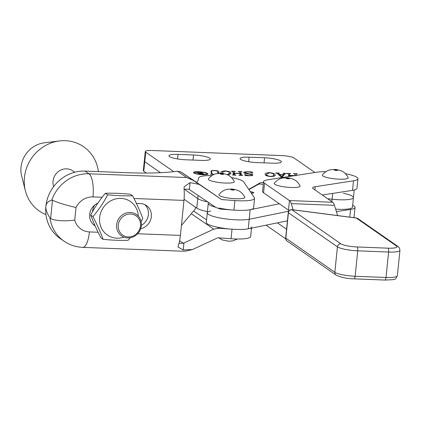 <?xml version="1.0" encoding="UTF-8"?>
<svg xmlns="http://www.w3.org/2000/svg" width="421" height="421" viewBox="0 0 421 421"><rect width="100%" height="100%" fill="white"/><g stroke="black" fill="none" stroke-linecap="round" stroke-linejoin="round"><path stroke-width="0.63" d="M194.86 172.999A6.21 1.152 5.8 0 0 201.633 174.462A6.21 1.152 5.8 0 0 206.932 173.857A6.21 1.152 5.8 0 0 206.648 173.457A6.21 1.152 5.8 0 0 199.875 171.994A6.21 1.152 5.8 0 0 194.576 172.599A6.21 1.152 5.8 0 0 194.86 172.999M207.664 173.499A7.278 1.352 5.8 0 0 199.722 171.784A7.278 1.352 5.8 0 0 193.507 172.494A7.278 1.352 5.8 0 0 193.839 172.957A7.278 1.352 5.8 0 0 201.78 174.673A7.278 1.352 5.8 0 0 207.995 173.962A7.278 1.352 5.8 0 0 207.664 173.499M256.868 162.564A13.014 2.415 -174.2 0 1 240.633 159.385A13.014 2.415 -174.2 0 1 240.038 158.554A13.014 2.415 -174.2 0 1 249.111 157.17L264.556 157.775A13.014 2.415 -174.2 0 1 281.386 161.79A13.014 2.415 -174.2 0 1 272.313 163.174L256.868 162.564M185.814 159.78A13.014 2.415 -174.2 0 1 169.579 156.601A13.014 2.415 -174.2 0 1 168.989 155.77A13.014 2.415 -174.2 0 1 178.062 154.386L193.507 154.991A13.014 2.415 -174.2 0 1 210.332 159.006A13.014 2.415 -174.2 0 1 201.259 160.385L185.814 159.78M217.862 173.447L217.457 171.5C217.61 171.073 216.641 170.784 214.557 170.626C212.479 170.616 211.468 170.837 211.537 171.289L212.084 173.899L213.436 174.294L210.347 174.173L211.568 173.884L211.021 171.179M211.547 174.157L211.568 173.884M211.026 171.284C210.916 170.731 212.121 170.458 214.647 170.468C217.341 170.658 218.71 171.026 218.746 171.563L219.12 173.347M232.592 174.883L233.45 174.741L232.792 171.568L231.434 171.179L235.292 171.331L234.076 171.615L234.408 173.205L239.812 173.42L239.486 171.826L238.128 171.442L241.986 171.594L240.775 171.884L241.433 175.057L242.785 175.441L238.923 175.294L240.144 175.004L239.849 173.578L234.439 173.368L234.739 174.794L236.092 175.183L232.576 175.041M233.887 173.478L234.076 171.589L233.887 173.526L234.213 175.11L234.408 173.205M240.586 173.741L240.77 171.852L240.58 173.789L240.907 175.368M275.024 175.415L275.087 174.815C275.739 175.81 274.245 176.404 270.603 176.588C266.709 176.025 264.941 175.304 265.304 174.431C264.63 173.42 266.125 172.82 269.782 172.631C273.692 173.215 275.46 173.947 275.087 174.815L275.102 175.125M265.304 174.431L265.277 174.115M288.727 176.557L288.143 173.741L286.78 173.352L290.643 173.499L289.427 173.789L289.759 175.378L295.016 175.583M289.238 175.646L289.427 173.757L289.39 176.452M295.158 175.562L294.832 173.999L293.474 173.615L297.337 173.762L296.121 174.052L296.395 175.368M295.926 175.931L295.984 175.431M294.195 175.71L289.79 175.536L289.964 176.362M263.43 182.446A9.762 1.81 5.8 0 0 259.783 183.072L248.769 189.397M173.752 171.668L145.713 152.165A9.762 1.81 -174.2 0 1 145.271 151.539A9.762 1.81 -174.2 0 1 152.07 150.502L281.823 155.591A9.762 1.81 -174.2 0 1 293.995 157.975L314.887 172.51M284.059 174.957L284.18 173.81L283.023 173.205L286.301 173.489L285.128 173.689L282.338 176.999L281.16 177.052L277.097 173.336L275.713 172.915L279.349 173.057L278.492 173.468L279.576 174.499L283.538 174.657L284.233 173.684L284.112 174.899M278.255 174.394L278.365 173.305L278.386 174.515M252.889 175.073L252.9 174.952C252.895 175.51 251.563 175.773 248.911 175.736L245.243 175.594L244.669 174.662L248.943 175.578C250.921 175.599 251.816 175.383 251.621 174.931C251.311 174.536 250.074 174.205 247.922 173.936C245.285 173.578 243.885 173.142 243.738 172.626C243.648 172.015 245.033 171.731 247.885 171.773L251.89 171.931L252.768 173.084L252.253 173.11C251.863 172.542 250.39 172.147 247.827 171.931C245.648 171.926 244.717 172.178 245.022 172.694L248.59 173.684C251.321 174.026 252.758 174.447 252.9 174.952L252.9 175.02M245.017 172.552L244.954 173.368L245.017 172.552M251.558 175.636L251.621 174.931M221.435 173.394L221.025 172.694C220.351 171.684 221.846 171.084 225.503 170.894C229.413 171.479 231.182 172.21 230.808 173.078L230.824 173.389L227.566 174.852M221.025 172.694L220.999 172.378M207.411 211.616A22.776 4.231 -174.2 0 1 196.791 208.132L197.765 198.591A22.776 4.231 -174.2 0 0 207.695 201.933A22.776 4.231 -174.2 0 1 197.765 198.591L184.551 189.397L197.765 198.591L198.08 195.444M146.376 173.057L143.777 171.247L144.745 161.706L160.538 172.694L144.745 161.706A9.762 1.81 -174.2 0 1 144.298 161.085L145.271 151.539M343.394 193.292A20.208 3.752 -174.2 0 1 353.451 197.612A20.208 3.752 -174.2 0 1 332.095 199.212L327.596 198.717L332.095 199.212L332.685 193.413M288.474 175.331L289.264 175.362M289.653 176.41L289.759 175.378M289.701 176.404L289.79 175.536M279.47 175.51L279.576 174.499M283.428 175.704L283.538 174.657M279.712 174.662L281.828 176.599L283.365 174.81L279.712 174.662L279.612 175.636M281.786 177.025L281.828 176.599M283.249 175.915L283.365 174.81M281.854 177.02L281.902 176.583M265.735 175.147L266.735 174.768M273.555 175.389L274.455 175.978M270.571 176.425C273.255 176.173 274.245 175.62 273.545 174.762C274.039 174.031 272.797 173.373 269.814 172.789L266.819 173.968L266.851 174.499C266.356 175.236 267.593 175.878 270.571 176.425L270.556 176.583M273.455 176.367L273.545 174.762M266.719 175.789L266.851 174.499M248.558 174.041L248.59 173.684M245.027 175.241L245.09 174.631M250.737 172.342L250.763 172.047M251.8 172.799L251.89 171.931M233.123 173.163L233.913 173.194M239.796 173.578L240.607 173.457M234.265 175.11L234.439 173.368M221.488 173.394L222.456 173.036M229.277 173.652L230.176 174.241M230.745 173.678L230.808 173.078M227.177 174.683L229.292 173.473L229.266 173.026C229.761 172.294 228.519 171.636 225.535 171.058L222.541 172.231L222.962 173.557M222.499 173.499L222.572 172.763M212.047 174.236L212.084 173.899M211.537 174.22L211.563 173.926M217.736 172.847L218.525 173.384M218.562 173.378L218.746 171.563M202.69 174.305L203.033 174.152L201.954 173.405L199.607 173.715L203.033 174.152M199.412 174.005L199.459 173.531L199.575 174.036M204.827 174.389L201.885 174.273L198.459 173.499M204.522 174.378L204.838 174.31M203.911 174.352L204.527 174.299M201.48 173.073L201.533 172.521L203.932 174.189M201.822 173.399L200.633 172.484L199.607 172.278L202.048 172.373M200.701 173.352L201.833 173.315M197.333 172.447L200.706 173.273M199.801 173.384L195.991 172.215L197.36 172.189M198.612 173.699L199.812 173.252M287.422 220.815L248.232 228.808L249.2 219.267L288.695 211.21L249.2 219.267A22.776 4.231 -174.2 0 1 217.994 217.573A22.776 4.231 -174.2 0 1 207.29 212.837A22.776 4.231 -174.2 0 1 210.695 211.005M215.489 207.195A22.776 4.231 -174.2 0 1 208.258 203.29A22.776 4.231 -174.2 0 1 208.679 202.596M279.365 203.769L250.174 209.721A22.776 4.231 -174.2 0 1 218.962 208.032M248.927 189.624L258.426 184.277A3.252 0.605 -174.2 0 1 263.23 184.398M251.432 193.355L253.268 192.981A3.252 0.605 5.8 0 0 253.758 192.718A3.252 0.605 5.8 0 0 252.226 192.039L250.269 191.618M356.413 218.004A3.252 0.474 97.4 0 0 356.319 218.046A3.252 3.031 -55.2 0 1 357.855 218.557A3.252 3.252 0 0 0 356.413 218.004L291.921 209.637A3.252 0.474 97.4 0 0 291.821 209.684L340.836 243.78A13.014 2.415 5.8 0 0 357.071 246.964L387.962 248.174A13.014 2.415 5.8 0 0 396.445 245.964L356.319 218.046L291.821 209.684A3.252 3.031 -55.2 0 0 288.411 212.742A3.252 0.605 -174.2 0 1 288.264 212.537L285.68 237.981A3.252 0.605 5.8 0 0 285.827 238.191A3.252 3.031 124.8 0 0 287.059 240.98L336.074 275.081C341.152 277.481 347.141 278.739 354.035 278.844A3.252 1.016 -87.8 0 0 355.135 276.265L357.718 250.821A16.272 3.021 -174.2 0 1 337.426 246.843L288.411 212.742L285.827 238.191L334.842 272.287L337.426 246.843A3.252 3.031 -55.2 0 1 340.836 243.78M345.488 173.689A22.776 4.231 -174.2 0 1 357.95 178.788A22.776 4.231 -174.2 0 1 353.487 180.804L315.171 186.729A13.014 2.415 5.8 0 0 312.624 187.882A13.014 2.415 5.8 0 0 313.213 188.708L332.69 202.259L289.438 200.564L264.53 183.235A22.776 4.231 -174.2 0 1 263.499 181.783A22.776 4.231 -174.2 0 1 267.956 179.767L317.087 172.168A22.776 4.231 -174.2 0 1 325.859 171.694M288.917 210.889L288.911 210.868A3.252 1.016 92.2 0 0 288.469 210.105L263.562 192.776A22.776 4.231 -174.2 0 1 262.525 191.323L263.499 181.783M357.95 178.788L356.976 188.329A22.776 4.231 -174.2 0 1 352.519 190.345L322.286 195.023M332.69 202.259A13.014 4.057 -87.8 0 1 334.453 205.311L337.61 215.447L336.305 215.394M293.132 209.795L291.206 203.617A13.014 4.057 92.2 0 0 289.438 200.564L288.469 210.105M352.682 205.216A22.776 4.231 -174.2 0 1 355.04 207.416A22.776 4.231 -174.2 0 1 350.577 209.432L336.421 211.621M286.569 229.213A3.252 1.016 -87.8 0 1 286.533 229.192L277.423 222.856M285.701 238.823A13.014 4.057 -87.8 0 1 285.564 238.733L266.067 225.172M355.04 207.416L354.072 216.957A22.776 4.231 -174.2 0 1 353.661 217.646M339.163 179.183A13.014 2.415 5.8 0 0 348.188 177.53C345.273 172.126 341.563 171 341.157 170.821C338.489 169.921 336.316 169.474 334.632 169.479L330.732 169.747C330.269 169.842 326.38 170.205 322.444 174.915A13.014 2.415 5.8 0 0 339.163 179.183M140.661 228.724A13.014 12.109 124.4 0 0 151.344 216.72A13.014 12.109 124.4 0 0 146.366 205.516A13.014 12.109 124.4 0 0 140.298 203.527L136.372 203.375M141.367 225.335A13.014 12.109 124.4 0 0 148.392 214.694A13.014 12.109 124.4 0 0 144.808 204.622M177.483 171.21A104.124 19.334 -174.2 0 1 128.068 172.736L85.068 171.094A37.416 34.811 124.4 0 0 45.878 206.316C46.194 203.29 48.168 201.217 51.804 200.101A37.416 34.811 -55.6 0 1 89.005 173.794L186.692 177.525L177.483 171.21L180.935 171.947L196.496 182.325A104.124 19.334 5.8 0 0 198.328 179.567L198.68 177.962A22.776 4.231 -174.2 0 1 211.895 175.562M231.529 177.557A22.776 4.231 -174.2 0 1 242.917 181.177A22.776 4.231 -174.2 0 1 243.785 181.988L254.347 197.686A22.776 4.231 -174.2 0 1 254.547 198.354A22.776 4.231 -174.2 0 1 234.918 200.559L221.678 199.596L199.138 184.382L190.082 182.614L184.109 186.835L184.124 190.076A19.524 6.173 92.2 0 1 183.966 200.407L180.409 235.392A19.524 6.173 92.2 0 1 178.588 244.585L177.999 246.98L183.24 249.942L192.523 249.506L217.799 237.77L231.045 238.733A22.776 4.231 -174.2 0 0 250.669 236.523L251.521 228.14M93.23 224.435A13.014 12.109 124.4 0 0 94.73 225.019M254.547 198.354L253.579 207.895A22.776 4.231 -174.2 0 1 233.95 210.105L220.709 209.142L215.952 207.506L188.84 189.203A6.51 1.21 -174.2 0 0 184.093 189.561M251.637 226.982A22.776 4.231 -174.2 0 1 232.013 229.187L231.045 238.733M217.215 227.161L218.773 228.224L232.013 229.187M218.773 228.224L213.752 229.15L191.255 213.715L181.425 225.409M178.92 243.512A6.51 1.21 -174.2 0 1 183.345 243.28L213.752 229.15M191.255 213.715L193.586 210.953A104.124 19.334 5.8 0 0 195.418 208.195L195.612 207.311M183.345 243.28L179.604 240.712M45.878 206.316A37.416 34.811 124.4 0 0 60.187 238.528L64.124 241.228A37.416 34.811 -55.6 0 1 49.983 218.015C46.947 213.252 45.579 209.353 45.878 206.316M221.678 199.596L196.496 182.325M186.692 177.525L193.313 180.441L199.138 184.382M192.523 249.506L186.145 251.042L183.003 251.205L82.769 247.374A19.524 6.173 92.2 0 0 89.415 231.918L98.098 232.25M97.861 203.138A13.014 12.109 124.4 0 0 89.72 213.805A13.014 12.109 124.4 0 0 94.625 225.567A13.014 12.109 124.4 0 0 95.114 225.882M49.983 218.015L50.615 218.646L52.488 200.185L51.804 200.101M102.171 197.275L92.967 196.928A17.898 16.651 124.4 0 0 76.022 207.485C65.481 205.106 57.64 202.675 52.488 200.185M76.022 207.485L74.733 220.146C63.834 221.357 55.793 220.857 50.615 218.646M98.382 171.6A39.048 36.327 124.4 0 0 59.524 140.946L44.421 142.787A26.028 24.218 124.4 0 0 21.05 166.942A26.028 24.218 124.4 0 0 21.655 175.983L25.376 190.734A39.048 36.327 124.4 0 0 45.957 214.589M59.524 140.946A39.048 36.327 124.4 0 0 24.465 177.178A39.048 36.327 124.4 0 0 25.376 190.734M74.485 172.31A13.014 12.109 124.4 0 0 72.749 170.837A13.014 12.109 124.4 0 0 60.419 170.273A13.014 12.109 124.4 0 0 53.057 181.009A13.014 12.109 124.4 0 0 53.667 186.556M196.791 208.132L184.066 199.28M143.777 171.247A9.762 1.81 -174.2 0 1 143.329 170.626L144.298 161.085A9.762 1.81 -174.2 0 0 144.745 161.706L145.713 152.165M331.843 201.67L332.095 199.212A20.208 3.752 -174.2 0 0 353.451 197.612L352.482 207.153A20.208 3.752 -174.2 0 1 335.653 209.153M248.232 228.808A22.776 4.231 -174.2 0 1 217.025 227.119A22.776 4.231 -174.2 0 1 206.322 222.377L208.258 203.29M250.174 209.721L249.2 219.267A22.776 4.231 -174.2 0 1 217.994 217.573A22.776 4.231 -174.2 0 1 207.29 212.837M291.037 187.477A13.014 2.415 5.8 0 0 300.057 185.824C297.142 180.42 293.432 179.293 293.032 179.114C290.358 178.215 288.185 177.767 286.501 177.773L282.602 178.041C282.138 178.136 278.249 178.499 274.313 183.209A13.014 2.415 5.8 0 0 291.037 187.477M225.203 183.051A13.014 2.415 5.8 0 0 234.223 181.398C231.313 175.994 227.598 174.868 227.198 174.689C224.53 173.789 222.351 173.341 220.672 173.347L216.768 173.615C216.31 173.71 212.416 174.073 208.479 178.783A13.014 2.415 5.8 0 0 225.203 183.051M235.765 198.749A13.014 2.415 5.8 0 0 244.785 197.096C241.875 191.692 238.16 190.566 237.76 190.387C235.086 189.487 232.913 189.04 231.229 189.045L227.329 189.313C226.866 189.408 222.977 189.771 219.041 194.481A13.014 2.415 5.8 0 0 235.765 198.749M92.431 211.9A20.334 18.919 -55.6 0 1 94.467 205.248M107.665 194.828C103.577 202.627 98.667 209.89 92.936 216.615C97.14 224.73 100.54 232.313 103.145 239.36L100.898 237.818C96.693 229.703 93.294 222.125 90.694 215.078C94.778 207.279 99.688 200.017 105.418 193.286C112.949 193.05 121.259 193.371 130.352 194.239L132.599 195.781C125.121 196.018 116.812 195.702 107.665 194.828L105.418 193.286M138.277 216.136A20.334 18.919 124.4 0 0 119.527 198.402A20.334 18.919 124.4 0 0 99.635 217.546A20.334 18.919 124.4 0 0 123.879 237.128M103.145 239.36C112.286 240.233 120.595 240.549 128.073 240.312L130.173 237.765M141.109 221.62L142.803 218.525C140.219 211.516 136.814 203.938 132.599 195.781M92.936 216.615L90.694 215.078M121.069 218.425A11.714 10.899 124.4 0 0 121.948 234.508A11.714 10.899 124.4 0 0 137.714 232.518A11.714 10.899 124.4 0 0 136.836 216.436A11.714 10.899 124.4 0 0 121.069 218.425M138.246 233.034A13.014 12.109 -55.6 0 1 121.637 235.934A13.014 12.109 -55.6 0 1 119.748 217.373A13.014 12.109 -55.6 0 1 136.357 214.468A13.014 12.109 -55.6 0 1 138.246 233.034M259.683 184.066L259.783 183.072M177.599 158.949L178.062 154.386M192.992 160.064L193.507 154.991M248.648 161.732L249.111 157.17M264.046 162.848L264.556 157.775M241.396 175.389L241.433 175.057M234.702 175.125L234.739 174.794M252.111 193.218L252.226 192.039M336.074 275.081A3.252 3.031 124.8 0 1 334.842 272.287A16.272 3.021 5.8 0 0 355.135 276.265L386.025 277.476L388.609 252.032L357.718 250.821A3.252 1.016 92.2 0 0 357.071 246.964M397.366 275.75C394.724 279.797 397.535 279.539 384.931 280.054A3.252 1.016 -87.8 0 0 386.025 277.476A16.272 3.021 5.8 0 0 397.366 275.75L399.95 250.3A16.272 3.021 -174.2 0 1 388.609 252.032A3.252 1.016 92.2 0 0 387.962 248.174M396.445 245.964A3.252 3.031 -55.2 0 1 397.982 246.474L399.429 247.985L399.95 250.3M334.453 205.311L291.206 203.617M264.53 183.235L263.562 192.776M353.487 180.804L352.519 190.345M315.171 186.729L314.855 189.85M350.577 209.432L349.798 217.141M336.453 170.484A1.742 0.326 5.8 0 0 337.589 170.189A1.742 0.326 5.8 0 0 335.416 169.763A1.742 0.326 5.8 0 0 334.279 170.058A1.742 0.326 5.8 0 0 336.453 170.484M234.918 200.559L233.95 210.105M183.945 242.991L183.24 249.942M92.967 196.928A19.524 6.173 -87.8 0 0 89.005 173.794L85.068 171.094M193.586 210.953L206.574 219.862M190.082 182.614L189.376 189.566M180.935 171.947L193.313 180.441M74.733 220.146A17.898 16.651 124.4 0 0 89.415 231.918M137.604 233.76L180.409 235.392M183.966 200.407L133.978 198.496M288.322 178.778A1.742 0.326 5.8 0 0 289.459 178.483A1.742 0.326 5.8 0 0 287.285 178.057A1.742 0.326 5.8 0 0 286.148 178.351A1.742 0.326 5.8 0 0 288.322 178.778M222.493 174.352A1.742 0.326 5.8 0 0 223.63 174.057A1.742 0.326 5.8 0 0 221.451 173.631A1.742 0.326 5.8 0 0 220.315 173.926A1.742 0.326 5.8 0 0 222.493 174.352M233.055 190.05A1.742 0.326 5.8 0 0 234.187 189.755A1.742 0.326 5.8 0 0 232.013 189.329A1.742 0.326 5.8 0 0 230.876 189.624A1.742 0.326 5.8 0 0 233.055 190.05M206.858 174.557L206.932 173.857M353.451 197.612L354.224 190.013M266.819 173.968L266.625 175.873M229.292 173.473L229.177 174.631M222.541 172.231L222.409 173.489M194.507 173.305L194.576 172.599M201.501 172.478L201.443 173.047M291.921 209.637A3.252 3.252 0 0 0 288.264 212.537M285.68 237.981A3.252 3.252 0 0 0 287.059 240.98M354.035 278.844L384.931 280.054M357.855 218.557L397.982 246.474M64.124 241.228C69.744 245.033 75.959 247.085 82.769 247.374M237.439 239.012L232.624 240.949L228.666 241.228L222.183 239.902L218.715 237.833M74.775 172.231L72.749 170.837"/></g></svg>
